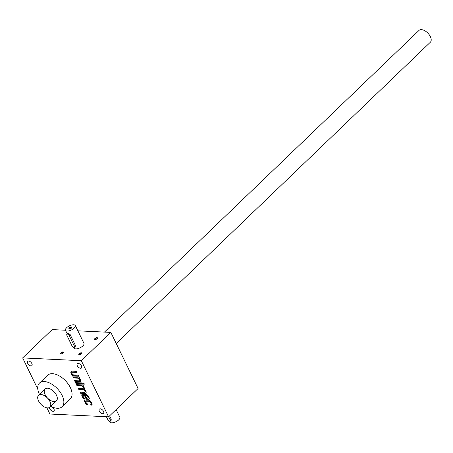 <?xml version="1.0" encoding="UTF-8"?>
<svg xmlns="http://www.w3.org/2000/svg" width="453" height="453" viewBox="0 0 453 453"><rect width="100%" height="100%" fill="white"/><g stroke="black" fill="none" stroke-linecap="round" stroke-linejoin="round"><path stroke-width="0.68" d="M75.306 325.543A5.453 2.293 -25.9 0 0 71.67 325.028A5.453 2.293 -25.9 0 0 66.614 327.745A5.453 2.293 -25.9 0 0 65.492 330.311A5.453 2.293 -25.9 0 0 71.398 329.988A5.453 2.293 -25.9 0 0 75.306 325.543L83.958 343.357A5.453 2.293 154.1 0 1 82.831 345.922A5.453 2.293 154.1 0 1 77.78 348.646A5.453 2.293 154.1 0 1 74.139 348.125L73.811 347.445M85 400.141A2.18 1.206 -133.8 0 0 85.136 401.454L85.781 402.791A2.18 1.206 -133.8 0 0 87.944 404.62M90.945 403.685A1.093 0.606 -133.8 0 0 91.161 403.583A1.093 0.606 -133.8 0 0 91.166 402.83L90.73 401.941A1.093 0.606 -133.8 0 0 89.541 401.013L86.512 400.871A1.093 0.606 -133.8 0 0 86.189 400.973A1.093 0.606 -133.8 0 0 86.081 401.188M90.843 403.889L91.568 404.806A2.18 1.206 -133.8 0 0 92.027 404.733M94.898 338.561A1.636 0.685 -25.9 0 0 94.87 339.535A1.636 0.685 -25.9 0 0 96.336 339.235A1.636 0.685 -25.9 0 0 97.48 338.266A1.636 0.685 -25.9 0 0 96.749 337.683A1.636 0.685 -25.9 0 0 94.898 338.561M60.928 352.813A1.636 0.685 -25.9 0 0 60.895 353.787A1.636 0.685 -25.9 0 0 62.361 353.487A1.636 0.685 -25.9 0 0 63.505 352.525A1.636 0.685 -25.9 0 0 62.78 351.936A1.636 0.685 -25.9 0 0 60.928 352.813M79.128 353.685A1.636 0.685 -25.9 0 0 79.099 354.659A1.636 0.685 -25.9 0 0 80.566 354.359A1.636 0.685 -25.9 0 0 81.71 353.391A1.636 0.685 -25.9 0 0 80.979 352.808A1.636 0.685 -25.9 0 0 79.128 353.685M81.325 360.713L110.843 332.4L138.091 388.515L108.573 416.828L81.325 360.713L22.65 357.91L52.169 329.597L65.459 330.231M77.871 330.826L110.843 332.4M46.891 407.825L49.898 414.025L108.573 416.828M90.73 401.941L90.402 402.258L90.838 403.147A1.093 0.606 -133.8 0 1 90.832 403.9A1.093 0.606 -133.8 0 1 90.509 404.002L91.24 405.124A2.18 1.206 -133.8 0 0 91.885 404.92A2.18 1.206 -133.8 0 0 91.891 403.413L91.24 402.077A2.18 1.206 -133.8 0 0 88.862 400.226L85.458 400.061A2.18 1.206 -133.8 0 0 84.813 400.271A2.18 1.206 -133.8 0 0 84.807 401.771L85.458 403.108A2.18 1.206 -133.8 0 0 87.837 404.959L87.486 403.855A1.093 0.606 -133.8 0 1 86.297 402.932L85.86 402.038A1.093 0.606 -133.8 0 1 85.866 401.29L86.189 400.973M90.402 402.258A1.093 0.606 -133.8 0 0 89.213 401.33L86.189 401.182A1.093 0.606 -133.8 0 0 85.866 401.29M83.38 395.18A1.093 0.606 -133.8 0 1 83.703 395.078L83.375 395.395L84.417 395.446L86.251 399.229L88.431 399.331A2.18 1.206 -133.8 0 0 89.077 399.127A2.18 1.206 -133.8 0 0 89.082 397.626L88.431 396.29A2.18 1.206 -133.8 0 0 86.053 394.433L82.644 394.274A2.18 1.206 -133.8 0 0 81.999 394.478A2.18 1.206 -133.8 0 0 81.993 395.979L82.644 397.315A2.18 1.206 -133.8 0 0 85.022 399.172L84.671 398.068A1.093 0.606 -133.8 0 1 83.482 397.139L83.052 396.25A1.093 0.606 -133.8 0 1 83.052 395.497L83.38 395.18A1.093 0.606 -133.8 0 0 83.273 395.395M83.375 395.395A1.093 0.606 -133.8 0 0 83.052 395.497M83.154 388.464A1.636 0.906 -133.8 0 1 82.672 388.617L78.318 388.408L78.862 389.523L83.21 389.733A1.636 0.906 -133.8 0 1 84.79 390.769A1.636 0.906 -133.8 0 1 84.994 392.247A1.636 0.906 -133.8 0 1 84.513 392.406L80.158 392.196L80.696 393.306L84.864 393.51A3.273 1.812 -133.8 0 0 85.832 393.198A3.273 1.812 -133.8 0 0 84.247 389.019A3.273 1.812 -133.8 0 0 84.099 387.383A3.273 1.812 -133.8 0 0 83.029 386.024L83.46 386.047L82.916 384.931L76.483 384.625L77.021 385.735L81.376 385.945A1.636 0.906 -133.8 0 1 82.95 386.987A1.636 0.906 -133.8 0 1 83.154 388.464L83.482 388.147A1.636 0.906 -133.8 0 0 83.278 386.669A1.636 0.906 -133.8 0 0 81.704 385.633L81.376 385.945M82.888 382.972L83.431 384.087L84.377 384.133L83.833 383.017L82.888 382.972M75.509 382.621L76.047 383.731L82.486 384.042L81.942 382.927L75.509 382.621M79.371 380.667A1.636 0.906 -133.8 0 1 78.89 380.826L74.535 380.616L75.073 381.732L79.241 381.93A3.273 1.812 -133.8 0 0 80.209 381.619A3.273 1.812 -133.8 0 0 80.311 379.586A3.273 1.812 -133.8 0 0 79.247 378.232L79.671 378.249L79.133 377.139L72.695 376.828L73.239 377.944L77.588 378.153A1.636 0.906 -133.8 0 1 79.167 379.189A1.636 0.906 -133.8 0 1 79.371 380.667L79.7 380.356A1.636 0.906 -133.8 0 0 79.496 378.878A1.636 0.906 -133.8 0 0 77.916 377.836L77.588 378.153M72.35 372.094A1.636 0.906 -133.8 0 1 72.837 371.936L72.508 372.253L76.863 372.462L76.319 371.347L72.157 371.149A3.273 1.812 -133.8 0 0 71.189 371.46A3.273 1.812 -133.8 0 0 71.081 373.487A3.273 1.812 -133.8 0 0 72.152 374.846L71.721 374.824L72.265 375.939L78.697 376.245L78.159 375.135L73.805 374.925A1.636 0.906 -133.8 0 1 72.231 373.884A1.636 0.906 -133.8 0 1 72.021 372.406L72.35 372.094A1.636 0.906 -133.8 0 0 72.225 372.287M72.508 372.253A1.636 0.906 -133.8 0 0 72.021 372.406M49.456 407.445A3.001 1.659 -133.8 0 0 50.566 409.959A3.001 1.659 -133.8 0 0 53.035 411.347A3.001 1.659 -133.8 0 0 53.924 411.064A3.001 1.659 -133.8 0 0 53.516 408.312A3.001 1.659 -133.8 0 0 50.589 406.443M30.98 365.916A3.001 1.659 -133.8 0 0 31.863 365.633A3.001 1.659 -133.8 0 0 30.985 362.321A3.001 1.659 -133.8 0 0 27.712 361.301A3.001 1.659 -133.8 0 0 28.086 364.014A3.001 1.659 -133.8 0 0 30.98 365.916M80.566 368.289A3.001 1.659 -133.8 0 0 81.455 368.006A3.001 1.659 -133.8 0 0 80.572 364.688A3.001 1.659 -133.8 0 0 77.299 363.674A3.001 1.659 -133.8 0 0 77.678 366.381A3.001 1.659 -133.8 0 0 80.566 368.289M102.621 413.714A3.001 1.659 -133.8 0 0 103.511 413.43A3.001 1.659 -133.8 0 0 102.633 410.118A3.001 1.659 -133.8 0 0 99.36 409.099A3.001 1.659 -133.8 0 0 99.734 411.811A3.001 1.659 -133.8 0 0 102.621 413.714M39.456 383.102L47.656 375.237A16.365 9.054 46.2 0 1 59.015 375.735A16.365 9.054 46.2 0 1 70.345 387.592A16.365 9.054 46.2 0 1 70.317 398.861L62.118 406.726A16.365 9.054 -133.8 0 0 62.146 395.458A16.365 9.054 -133.8 0 0 50.815 383.595A16.365 9.054 -133.8 0 0 39.456 383.102A16.365 9.054 -133.8 0 0 39.462 394.438M37.786 389.076L22.65 357.91M50.793 406.25A16.365 9.054 -133.8 0 0 57.276 408.278A16.365 9.054 -133.8 0 0 62.118 406.726M56.466 395.186A8.182 4.53 46.2 0 1 57.191 397.247A8.182 4.53 46.2 0 1 52.355 401.267A8.182 4.53 46.2 0 1 44.507 393.079A8.182 4.53 46.2 0 1 48.726 388.419A8.182 4.53 46.2 0 1 56.466 395.186M81.608 353.555A1.342 0.561 -25.9 0 0 81.585 353.397A1.342 0.561 -25.9 0 0 80.691 353.266A1.342 0.561 -25.9 0 0 79.451 353.935A1.342 0.561 -25.9 0 0 79.173 354.569A1.342 0.561 -25.9 0 0 79.286 354.682M63.409 352.689A1.342 0.561 -25.9 0 0 63.386 352.525A1.342 0.561 -25.9 0 0 62.491 352.4A1.342 0.561 -25.9 0 0 61.251 353.068A1.342 0.561 -25.9 0 0 60.974 353.697A1.342 0.561 -25.9 0 0 61.087 353.816M97.378 338.431A1.342 0.561 -25.9 0 0 97.355 338.272A1.342 0.561 -25.9 0 0 96.461 338.142A1.342 0.561 -25.9 0 0 95.221 338.81A1.342 0.561 -25.9 0 0 94.943 339.444A1.342 0.561 -25.9 0 0 95.056 339.557M71.37 371.318A3.273 1.812 -133.8 0 0 71.41 373.176L71.081 373.487M71.41 373.176A3.273 1.812 -133.8 0 0 72.48 374.529L72.152 374.846M72.191 374.807L72.593 375.622L72.265 375.939M72.593 375.622L78.533 375.911M72.837 371.936L76.699 372.123M73.188 376.851L73.567 377.626L73.239 377.944M73.567 377.626L77.916 377.836M75.028 380.639L75.402 381.415L75.073 381.732M75.402 381.415L79.569 381.613A3.273 1.812 -133.8 0 0 80.351 381.443M79.53 377.961L79.247 378.232M76.002 382.643L76.376 383.419L76.047 383.731M76.376 383.419L82.321 383.702M83.38 382.995L83.76 383.77L83.431 384.087M83.76 383.77L84.213 383.793M76.97 384.648L77.35 385.424L77.021 385.735M77.35 385.424L81.704 385.633M78.811 388.431L79.19 389.206L78.862 389.523M79.19 389.206L83.539 389.416L83.21 389.733M85.124 392.055A1.636 0.906 -133.8 0 0 85.323 391.936A1.636 0.906 -133.8 0 0 85.119 390.458A1.636 0.906 -133.8 0 0 83.539 389.416M80.651 392.219L81.025 392.994L80.696 393.306M81.025 392.994L85.192 393.193A3.273 1.812 -133.8 0 0 85.974 393.023M83.312 385.752L83.029 386.024M82.191 394.348A2.18 1.206 -133.8 0 0 82.321 395.667L82.973 397.004A2.18 1.206 -133.8 0 0 85.136 398.827M83.703 395.078L84.745 395.129L84.417 395.446M84.745 395.129L86.58 398.917L86.251 399.229M86.58 398.917L88.76 399.019A2.18 1.206 -133.8 0 0 89.213 398.94M86.404 395.537L85.362 395.492L86.659 398.159L87.701 398.21A1.093 0.606 -133.8 0 0 88.024 398.108A1.093 0.606 -133.8 0 0 88.024 397.355L87.593 396.466A1.093 0.606 -133.8 0 0 86.404 395.537L86.733 395.226L85.691 395.175L85.362 395.492M88.131 397.893A1.093 0.606 -133.8 0 0 88.352 397.791A1.093 0.606 -133.8 0 0 88.352 397.043L87.922 396.149A1.093 0.606 -133.8 0 0 86.733 395.226M91.285 404.795L90.957 405.112M71.744 327.745A1.342 0.561 -25.9 0 0 71.721 327.581A1.342 0.561 -25.9 0 0 70.827 327.457A1.342 0.561 -25.9 0 0 69.586 328.125A1.342 0.561 -25.9 0 0 69.309 328.753A1.342 0.561 -25.9 0 0 69.422 328.872M66.891 335.367L72.084 346.058A1.636 0.906 -133.8 0 0 73.216 347.241A1.636 0.906 -133.8 0 0 74.349 347.292A1.636 0.906 -133.8 0 0 74.354 346.166L69.162 335.475A1.636 0.906 -133.8 0 0 68.029 334.291A1.636 0.906 -133.8 0 0 66.897 334.24A1.636 0.906 -133.8 0 0 66.891 335.367M74.349 347.292L75.209 346.471L75.323 345.231L70.136 334.546L67.752 333.419L66.897 334.24M69.264 327.876A1.636 0.685 -25.9 0 0 69.23 328.85A1.636 0.685 -25.9 0 0 70.696 328.544A1.636 0.685 -25.9 0 0 71.84 327.581A1.636 0.685 -25.9 0 0 71.115 326.992A1.636 0.685 -25.9 0 0 69.264 327.876M106.398 416.726L107.984 419.988A1.636 0.906 -133.8 0 0 109.116 421.177A1.636 0.906 -133.8 0 0 110.249 421.222A1.636 0.906 -133.8 0 0 110.255 420.095L108.635 416.766M116.115 409.591L119.852 417.292A5.453 2.293 154.1 0 1 118.731 419.857A5.453 2.293 154.1 0 1 113.675 422.575A5.453 2.293 154.1 0 1 110.039 422.054L109.711 421.375M109.609 415.837L111.223 419.167L111.11 420.401L110.249 421.222M104.462 332.094L419.008 30.425A8.182 4.53 46.2 0 1 424.688 30.674A8.182 4.53 46.2 0 1 430.35 36.602A8.182 4.53 46.2 0 1 430.339 42.237L116.228 343.493M49.904 401.477A8.182 4.53 46.2 0 1 49.892 407.111A8.182 4.53 46.2 0 1 40.963 404.342A8.182 4.53 46.2 0 1 38.562 395.299A8.182 4.53 46.2 0 1 44.241 395.548A8.182 4.53 46.2 0 1 49.904 401.477M79.569 381.613L79.241 381.93M85.192 393.193L84.864 393.51M82.321 395.667L81.993 395.979M82.973 397.004L82.644 397.315M88.76 399.019L88.431 399.331M88.352 397.043L88.024 397.355M87.922 396.149L87.593 396.466M85.136 401.454L84.807 401.771M85.781 402.791L85.458 403.108M86.512 400.871L86.189 401.182M89.541 401.013L89.213 401.33M91.166 402.83L90.838 403.147M91.568 404.806L91.24 405.124M74.354 346.166L75.323 345.231M69.162 335.475L70.136 334.546M110.255 420.095L111.223 419.167M84.994 392.247L85.323 391.936M88.024 398.108L88.352 397.791M90.832 403.9L91.161 403.583M65.492 330.311L67.237 333.912M45.124 389.008L38.562 395.299M56.449 400.82L49.892 407.111"/></g></svg>
